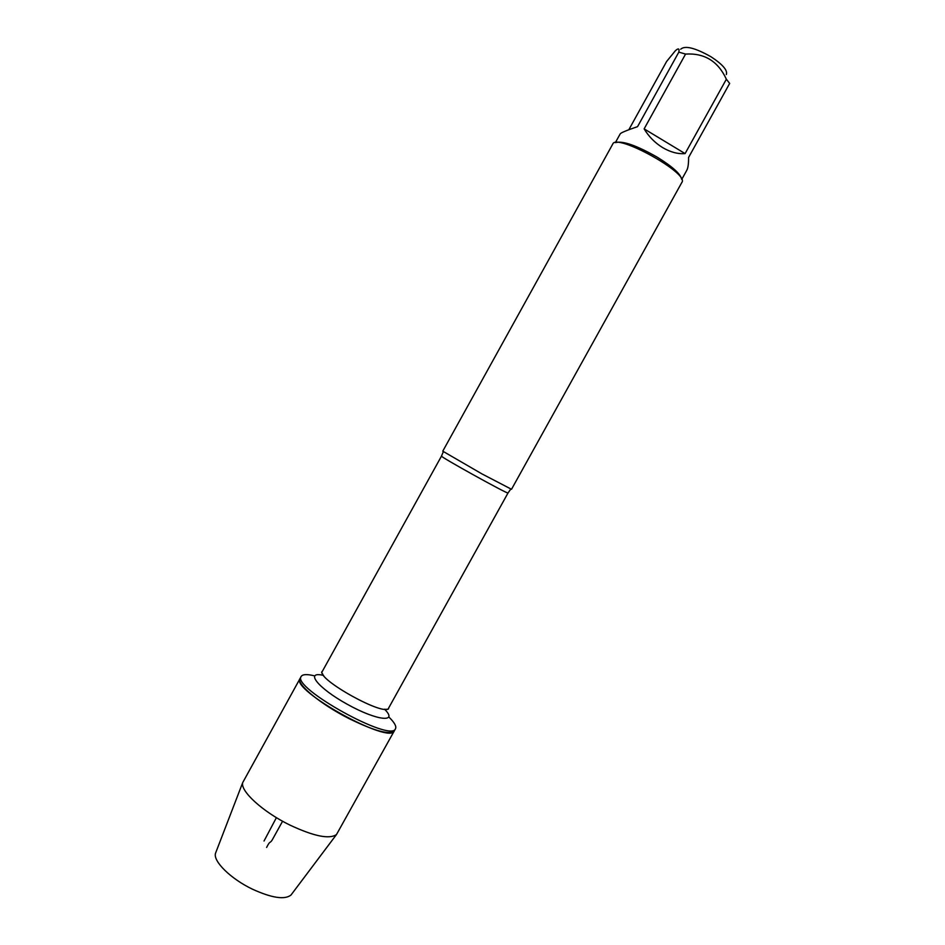 <?xml version="1.0" encoding="UTF-8"?>
<svg xmlns="http://www.w3.org/2000/svg" width="945" height="945" viewBox="0 0 945 945"><rect width="100%" height="100%" fill="white"/><g stroke="black" fill="none" stroke-linecap="round" stroke-linejoin="round"><path stroke-width="1.42" d="M388.903 717.054C394.419 722.441 396.628 726.327 395.506 728.701C391.537 743.077 291.131 687.417 301.219 676.431C302.636 674.222 307.09 674.033 314.59 675.864M395.506 728.701L336.491 834.541C329.439 839.467 313.941 836.313 289.985 825.115C262.828 811.909 239.983 790.941 242.723 782.578L300.049 678.545C289.902 689.626 390.309 745.286 394.337 730.816C389.73 735.163 374.633 731.087 349.036 718.602C320.426 704.179 295.915 683.79 300.049 678.545L301.219 676.431M442.768 451.178L481.997 473.929L511.517 489.286L681.9 182.35C689.543 173.549 616.199 132.891 612.773 144.03L442.768 451.178M680.672 49.223C684.936 45.289 695.012 47.782 710.912 56.712C722.653 64.414 727.792 70.355 726.327 74.537M615.36 142.624L620.251 133.8C621.019 132.713 626.783 130.327 637.556 126.654L678.829 52.129L685.562 54.078C704.545 52.932 718.153 61.319 726.362 79.226L729.658 83.444L688.586 157.449C688.645 163.698 688.043 167.986 686.779 170.324L681.735 179.408M628.815 129.76L666.615 61.484L675.309 50.794C678.38 47.959 679.561 48.396 678.829 52.129M644.136 128.874C648.802 136.635 654.968 142.872 662.646 147.597C670.371 152.157 677.848 154.153 685.09 153.598L644.136 128.874L685.562 54.078M685.09 153.598L726.362 79.226M681.546 178.995C680.483 173.868 672.403 166.603 657.307 157.224C636.847 145.601 623.015 140.71 615.809 142.565M291.769 893.994L290.942 895.104C284.599 899.935 271.794 897.974 252.528 889.221C230.757 878.862 212.885 861.214 215.507 853.288L216.003 852M282.579 821.229L273.329 837.931C269.727 844.948 270.672 839.172 266.632 847.441M264.033 841.015L276.401 817.649M510.772 489.073L508.032 492.959C509.414 495.18 438.882 456.081 441.504 456.081L443.347 451.698M441.504 456.081L322.375 671.304C315.677 678.687 385.926 717.621 388.643 708.041C388.667 709.317 387.745 709.695 385.891 709.187M384.473 709.163C398.731 723.067 376.996 720.858 347.382 704.332C317.674 687.972 304.29 670.714 323.627 675.439M508.032 492.959L388.643 708.041M322.375 671.304C321.276 671.966 321.442 672.946 322.859 674.246M290.942 895.104L336.491 834.541M215.507 853.288L242.723 782.578"/></g></svg>
